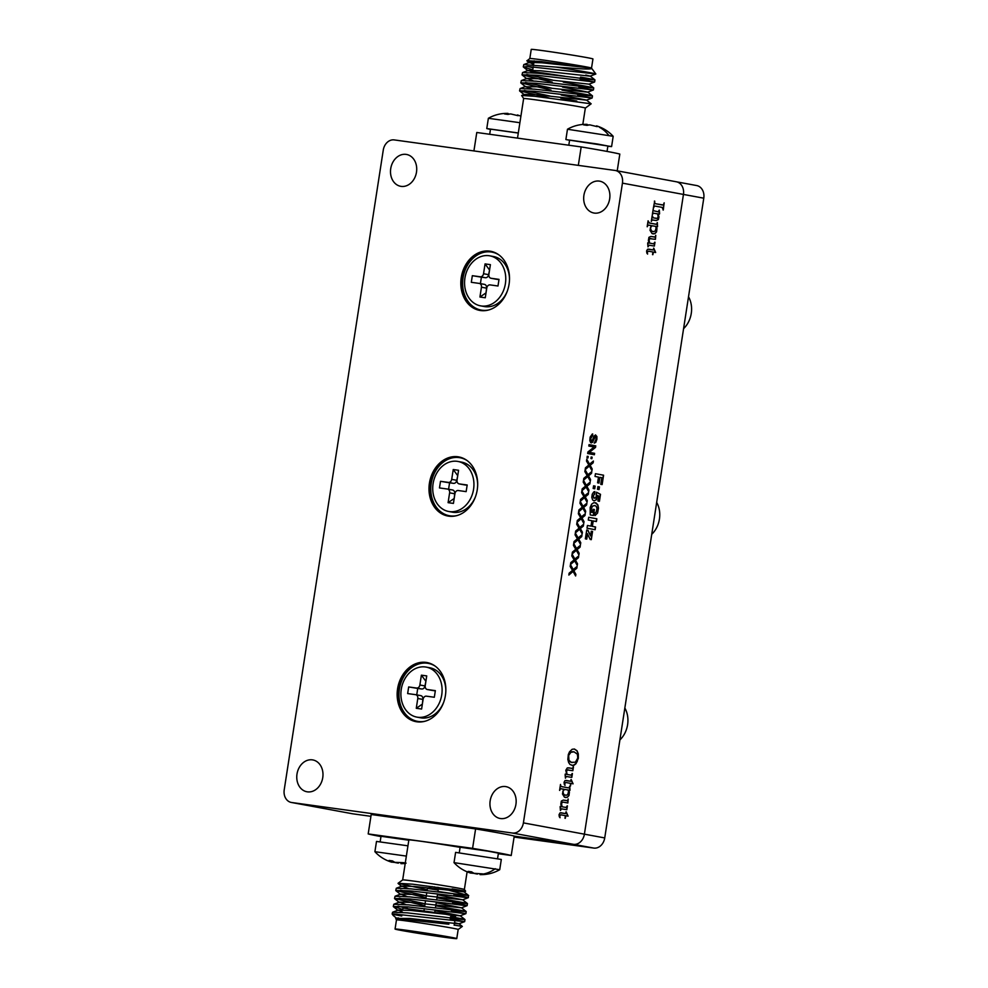 <?xml version="1.0" encoding="UTF-8"?>
<svg xmlns="http://www.w3.org/2000/svg" width="988" height="988" viewBox="0 0 988 988"><rect width="100%" height="100%" fill="white"/><g stroke="black" fill="none" stroke-linecap="round" stroke-linejoin="round"><path stroke-width="1.48" d="M587.02 124.97L589.713 124.896M597.209 126.649L589.922 124.883A36.939 22.008 97.9 0 0 587.144 125.365L583.649 124.883A36.939 22.008 -82.1 0 1 586.415 124.402L585.699 124.402M607.83 146.273L611.597 146.582L613.178 136.307L567.47 129.243C573.497 125.797 580.042 124.167 587.107 124.34L586.971 125.328M507.918 114.04L510.611 113.966M518.095 115.72L510.808 113.953A36.939 22.008 97.9 0 0 508.042 114.435L504.547 113.953A36.939 22.008 -82.1 0 1 507.313 113.459L506.585 113.459M619.908 739.913A23.132 18.562 -79.5 0 0 627.602 724.686A23.132 18.562 -79.5 0 0 624.848 708.025M651.747 534.286A23.132 18.562 -79.5 0 0 659.428 519.058A23.132 18.562 -79.5 0 0 656.674 502.398M683.573 328.646A23.132 18.562 -79.5 0 0 691.267 313.431A23.132 18.562 -79.5 0 0 688.513 296.758M390.803 861.894L391.532 861.894A36.939 22.008 -82.1 0 1 389.062 860.449L392.557 860.931A36.939 22.008 97.9 0 0 395.027 862.376L403.512 862.66L406.093 863.142L401.671 863.611M405.204 863.574L400.967 863.673L401.066 863.043M398.374 863.104A36.939 22.008 -82.1 0 1 398.176 863.129L392.211 861.931M499.73 869.699L501.311 859.449L455.604 852.372L454.023 862.623L499.718 869.712C493.691 873.145 487.158 874.788 480.094 874.615L480.082 874.615M469.905 872.824L470.634 872.836A36.939 22.008 -82.1 0 1 468.176 871.379L471.671 871.861A36.939 22.008 97.9 0 0 474.129 873.318L485.207 874.071L480.773 874.541M477.476 874.047A36.939 22.008 -82.1 0 1 477.278 874.059L471.325 872.873M517.502 138.122L523.64 98.528A31.221 0.679 8.8 0 1 523.64 98.528A31.221 0.679 8.8 0 1 536.188 99.912A31.221 0.679 8.8 0 1 568.446 104.839A31.221 0.679 8.8 0 1 585.341 108.075A31.221 0.679 8.8 0 1 585.328 108.087L591.17 103.814L586.563 100.109L561.258 95.07M607.04 151.423L607.879 146.002L597.394 144.001L569.594 140.074L568.804 145.211M519.886 122.71L488.368 118.288L486.775 128.564L490.443 129.416M518.305 132.972L486.775 128.564M611.597 146.582L566.136 139.617A31.221 0.679 8.8 0 1 569.582 140.21M590.947 103.789L534.755 96.293L521.639 95.49L523.64 98.528M533.841 62.837L526.925 60.873L529.84 58.527A31.221 0.679 8.8 0 1 529.84 58.527A31.221 0.679 8.8 0 1 542.375 59.922A31.221 0.679 8.8 0 1 574.337 64.813A31.221 0.679 8.8 0 1 591.528 68.073A31.221 0.679 8.8 0 1 591.528 68.086C592.516 68.925 589.54 69.185 582.55 68.888L556.33 67.11A36.42 0.79 8.8 0 1 595.838 73.989L527.32 66.455L523.479 67.085L532.754 69.815M533.075 67.764L528 66.48M523.282 66.826L523.801 64.591L556.33 67.11M577.721 95.144L591.923 97.973L534.385 91.242L519.565 90.81L549.155 97.997M576.794 101.085L560.789 98.121M550.106 96.058L524.295 90.476M519.565 90.81L520.096 88.574L534.706 89.179L570.681 93.292C596.653 96.799 599.099 96.738 578.029 93.082L562.024 90.118M578.956 87.142L593.171 89.97L535.632 83.239L520.8 82.819L551.032 90.118M551.353 88.068L525.53 82.473M520.8 82.819L521.331 80.584L535.953 81.177L571.929 85.289C597.888 88.809 600.334 88.735 579.277 85.092L563.271 82.128M580.191 79.151L594.406 81.979L536.867 75.249L522.034 74.816L552.267 82.128M552.588 80.065L526.765 74.483M522.034 74.816L522.566 72.581L537.188 73.186L573.164 77.299C599.123 80.806 601.581 80.744 580.512 77.089M562.505 87.068L587.798 92.119L592.479 95.885L592.17 97.96L586.551 100.146L536.978 94.774L524.467 94.391L525.875 95.478M520.935 83.029L525.616 86.796L538.213 86.771L587.601 92.168L593.405 89.97L593.726 87.895L589.033 84.116M585.773 75.063L590.268 76.125L594.961 79.892L594.64 81.979L589.033 84.153L539.46 78.781L526.937 78.398L533.458 80.942M526.888 60.676L541.016 61.54L591.516 68.123L592.948 58.947A31.221 0.679 8.8 0 0 576.053 55.723A31.221 0.679 8.8 0 0 543.795 50.783A31.221 0.679 8.8 0 0 531.235 49.4L529.827 58.527M480.563 310.541A30.06 24.132 -79.5 0 0 508.993 284.692A30.06 24.132 -79.5 0 0 490.641 251.273A30.06 24.132 -79.5 0 0 489.764 251.137A30.06 24.132 -79.5 0 0 461.334 276.986A30.06 24.132 -79.5 0 0 479.699 310.405A30.06 24.132 -79.5 0 0 480.563 310.541M491.308 251.421A30.06 24.132 -79.5 0 0 491.122 251.384A30.06 24.132 -79.5 0 0 462.767 276.813A30.06 24.132 -79.5 0 0 480.378 310.516M448.737 516.168A30.06 24.132 -79.5 0 0 477.155 490.32A30.06 24.132 -79.5 0 0 458.803 456.913A30.06 24.132 -79.5 0 0 457.926 456.765A30.06 24.132 -79.5 0 0 429.508 482.626A30.06 24.132 -79.5 0 0 447.86 516.032A30.06 24.132 -79.5 0 0 448.737 516.168M459.482 457.049A30.06 24.132 -79.5 0 0 459.284 457.024A30.06 24.132 -79.5 0 0 430.929 482.453A30.06 24.132 -79.5 0 0 448.54 516.144M416.899 721.808A30.06 24.132 -79.5 0 0 445.329 695.96A30.06 24.132 -79.5 0 0 426.964 662.54A30.06 24.132 -79.5 0 0 426.1 662.405A30.06 24.132 -79.5 0 0 397.67 688.253A30.06 24.132 -79.5 0 0 416.022 721.66A30.06 24.132 -79.5 0 0 416.899 721.808M427.643 662.676A30.06 24.132 -79.5 0 0 427.446 662.652A30.06 24.132 -79.5 0 0 399.103 688.08A30.06 24.132 -79.5 0 0 416.701 721.783M505.523 786.572A16.191 12.992 100.5 0 1 506.004 786.646A16.191 12.992 100.5 0 1 515.884 804.64A16.191 12.992 100.5 0 1 500.583 818.558A16.191 12.992 100.5 0 1 500.101 818.484A16.191 12.992 100.5 0 1 490.221 800.49A16.191 12.992 100.5 0 1 505.523 786.572M599.259 181.1A16.191 12.992 100.5 0 1 599.728 181.174A16.191 12.992 100.5 0 1 609.621 199.156A16.191 12.992 100.5 0 1 594.307 213.087A16.191 12.992 100.5 0 1 593.837 213A16.191 12.992 100.5 0 1 583.957 195.019A16.191 12.992 100.5 0 1 599.259 181.1M312.356 759.858A16.191 12.992 100.5 0 1 312.826 759.933A16.191 12.992 100.5 0 1 322.706 777.927A16.191 12.992 100.5 0 1 307.404 791.845A16.191 12.992 100.5 0 1 306.935 791.771A16.191 12.992 100.5 0 1 297.042 773.777A16.191 12.992 100.5 0 1 312.356 759.858M406.08 154.387A16.191 12.992 100.5 0 1 406.562 154.461A16.191 12.992 100.5 0 1 416.442 172.455A16.191 12.992 100.5 0 1 401.128 186.374A16.191 12.992 100.5 0 1 400.659 186.3A16.191 12.992 100.5 0 1 390.779 168.306A16.191 12.992 100.5 0 1 406.08 154.387M488.652 309.985A29.479 23.675 100.5 0 1 482.008 310.22A29.479 23.675 100.5 0 1 463.063 277.85A29.479 23.675 100.5 0 1 491.036 251.965A29.479 23.675 100.5 0 1 498.854 254.867M489.789 255.83A25.441 20.427 100.5 0 1 505.325 284.099A25.441 20.427 100.5 0 1 481.28 305.971A25.441 20.427 100.5 0 1 480.539 305.848A25.441 20.427 100.5 0 1 465.002 277.579A25.441 20.427 100.5 0 1 489.06 255.707A25.441 20.427 100.5 0 1 489.789 255.83L493.518 256.522A25.441 20.427 100.5 0 1 509.499 279.653M507.462 290.657A25.441 20.427 100.5 0 1 484.997 306.663A25.441 20.427 100.5 0 1 484.268 306.539L480.539 305.848M456.827 515.613A29.479 23.675 100.5 0 1 450.182 515.86A29.479 23.675 100.5 0 1 431.225 483.478A29.479 23.675 100.5 0 1 459.198 457.592A29.479 23.675 100.5 0 1 467.028 460.507M457.963 461.458A25.441 20.427 100.5 0 1 473.499 489.727A25.441 20.427 100.5 0 1 449.441 511.599A25.441 20.427 100.5 0 1 448.7 511.488A25.441 20.427 100.5 0 1 433.164 483.218A25.441 20.427 100.5 0 1 457.222 461.334A25.441 20.427 100.5 0 1 457.963 461.458L461.692 462.149A25.441 20.427 100.5 0 1 477.673 485.281M475.623 496.297A25.441 20.427 100.5 0 1 453.171 512.29A25.441 20.427 100.5 0 1 452.43 512.179L448.7 511.488M424.988 721.252A29.479 23.675 100.5 0 1 418.344 721.487A29.479 23.675 100.5 0 1 399.399 689.118A29.479 23.675 100.5 0 1 427.359 663.22A29.479 23.675 100.5 0 1 435.189 666.134M426.124 667.085A25.441 20.427 100.5 0 1 441.661 695.367A25.441 20.427 100.5 0 1 417.603 717.239A25.441 20.427 100.5 0 1 416.862 717.115A25.441 20.427 100.5 0 1 401.338 688.846A25.441 20.427 100.5 0 1 425.383 666.974A25.441 20.427 100.5 0 1 426.124 667.085L429.854 667.777A25.441 20.427 100.5 0 1 445.835 690.908M443.797 701.925A25.441 20.427 100.5 0 1 421.333 717.93A25.441 20.427 100.5 0 1 420.592 717.807L416.862 717.115M460.099 847.358A31.221 0.679 -171.2 0 0 421.407 841.331A31.221 0.679 -171.2 0 0 408.859 839.936L402.672 879.913A31.221 0.679 -171.2 0 0 402.672 879.925L398.065 883.284L412.774 884.211L465.286 891.127L452.146 888.891M467.114 871.811L464.372 889.472A31.221 0.679 -171.2 0 0 464.372 889.459A31.221 0.679 -171.2 0 0 447.181 886.199A31.221 0.679 -171.2 0 0 415.219 881.308A31.221 0.679 -171.2 0 0 402.684 879.913M459.284 852.656L460.124 847.222L487.924 851.137L498.409 853.15L497.569 858.584M540.93 73.557L532.446 71.815L543.141 73.001L564.827 76.249M407.945 845.827L376.502 841.43L374.909 851.693L406.364 856.09M437.733 887.298L468.386 895.474L410.909 888.854L396.287 888.261L401.906 886.075L414.417 886.458L463.804 891.843L451.442 889.188M426.804 889.719A36.42 0.79 -171.2 0 0 427.236 889.793L398.065 883.284M437.98 891.448A36.42 0.79 -171.2 0 0 454.085 893.794A36.42 0.79 -171.2 0 0 468.386 895.474L468.361 897.647L462.755 899.821L437.462 894.745M396.867 918.47L393.212 915.468L394.965 914.098A36.42 0.79 -171.2 0 0 392.137 913.974L392.582 912.245L407.204 912.85L443.18 916.963C469.139 920.47 471.585 920.396 450.528 916.753M396.83 918.432L409.464 918.445L458.852 923.829L464.656 921.643L464.978 919.556L455.332 917.63M450.207 918.815L464.422 921.643L394.965 914.098M453.924 894.819C474.981 898.475 472.536 898.537 446.576 895.029L410.588 890.917L395.768 890.497L425.989 897.796M452.677 902.822C473.746 906.465 471.301 906.539 445.329 903.032L409.353 898.919L394.533 898.487L395.052 896.252L409.674 896.857L445.65 900.97C471.609 904.477 474.067 904.403 452.998 900.76L436.992 897.796M405.945 904.613L399.424 902.069L411.947 902.452L461.52 907.824L467.126 905.65L467.448 903.563L452.998 900.76M451.442 910.813L465.657 913.641L408.118 906.91L393.286 906.49L393.817 904.255L408.439 904.847L444.415 908.96C470.374 912.48 472.832 912.406 451.763 908.762L435.757 905.798M402.388 911.998L398.189 910.072L410.712 910.442L460.087 915.839L465.891 913.641L466.213 911.566L451.763 908.762M426.31 895.733L400.498 890.151M395.768 890.497L396.287 888.261M425.075 903.736L399.251 898.154M394.533 898.487L424.754 905.798M407.513 908.417L398.016 906.144M393.286 906.49L402.771 909.479M541.98 73.668L535.311 72.272L544.833 73.322L563.123 76.051M542.14 73.68L535.311 72.26L544.833 73.31L562.814 76.014M454.184 925.077L462.335 926.423L458.185 929.473A31.221 0.679 -171.2 0 0 458.185 929.461A31.221 0.679 -171.2 0 0 441.29 926.225A31.221 0.679 -171.2 0 0 409.032 921.298A31.221 0.679 -171.2 0 0 396.484 919.914A31.221 0.679 -171.2 0 0 396.484 919.927M448.885 924.2L395.706 918.544L396.472 919.914L395.064 929.053A31.221 0.679 -171.2 0 0 411.959 932.277A31.221 0.679 -171.2 0 0 444.217 937.217A31.221 0.679 -171.2 0 0 456.765 938.6A31.221 0.679 -171.2 0 0 439.882 935.364A31.221 0.679 -171.2 0 0 407.612 930.437A31.221 0.679 -171.2 0 0 395.064 929.053M442.192 936.834L398.497 929.572L438.055 935.154L453.331 938.057L442.192 936.834M419.875 932.289L432.127 934.191M455.196 918.482L455.554 916.185L441.167 913.431L402.993 908.046L402.709 909.886M434.275 886.841L438.178 890.102L427.446 888.434L427.112 890.583M518.292 133.059L490.493 129.144L489.69 134.282M399.757 918.519L398.003 917.889M392.137 913.974A36.42 0.79 -171.2 0 0 392.137 913.986L393.212 915.468M393.706 914.456A36.42 0.79 -171.2 0 0 401.758 916.012M416.738 694.885L417.739 688.438L421.666 688.982A3.47 2.779 -79.5 0 0 424.964 685.931L425.927 681.09M422.333 704.321L422.876 699.418A3.47 2.779 -79.5 0 0 420.74 695.626A3.47 2.779 -79.5 0 0 420.641 695.601L415.763 694.7M432.324 690.439A3.47 2.779 -79.5 0 0 432.423 690.464A3.47 2.779 -79.5 0 0 432.522 690.476L435.313 690.871M448.577 489.245L449.577 482.811L453.504 483.354A3.47 2.779 -79.5 0 0 456.789 480.304L457.765 475.45M454.159 498.693L454.702 493.79A3.47 2.779 -79.5 0 0 452.578 489.986A3.47 2.779 -79.5 0 0 452.479 489.974L447.589 489.072M464.15 484.812A3.47 2.779 -79.5 0 0 464.249 484.836A3.47 2.779 -79.5 0 0 464.36 484.849L467.151 485.231M480.415 283.618L481.403 277.171L485.33 277.714A3.47 2.779 -79.5 0 0 488.628 274.676L489.591 269.823M485.997 293.066L486.541 288.15A3.47 2.779 -79.5 0 0 484.404 284.359A3.47 2.779 -79.5 0 0 484.305 284.346L479.427 283.445M495.988 279.184A3.47 2.779 -79.5 0 0 496.087 279.196A3.47 2.779 -79.5 0 0 496.186 279.221L498.977 279.604M459.037 923.817L454.542 922.73M464.978 919.556L460.285 915.79L434.992 910.738M461.52 907.824L436.227 902.748M407.18 896.622L400.671 894.078L413.182 894.449L462.755 899.821L467.448 903.563M408.415 888.62L401.906 886.075M401.857 915.419L396.781 914.147M425.211 685.734A3.47 2.779 -79.5 0 0 427.335 689.525A3.47 2.779 -79.5 0 0 427.434 689.538L435.35 690.637L434.325 697.256L426.408 696.17A3.47 2.779 -79.5 0 0 423.123 699.208L421.604 709.038L416.269 708.297L417.788 698.479A3.47 2.779 -79.5 0 0 415.664 694.688A3.47 2.779 -79.5 0 0 415.553 694.663L407.649 693.576L408.674 686.944L416.578 688.043A3.47 2.779 -79.5 0 0 419.875 684.993L421.394 675.175L426.73 675.903L425.211 685.734M421.394 675.175L425.717 681.053M408.674 686.944L417.739 688.438M416.269 708.297L422.111 704.296M457.036 480.106A3.47 2.779 -79.5 0 0 459.173 483.898A3.47 2.779 -79.5 0 0 459.272 483.91L467.188 484.997L466.151 491.629L458.247 490.53A3.47 2.779 -79.5 0 0 454.949 493.58L453.43 503.411L448.095 502.67L449.614 492.839A3.47 2.779 -79.5 0 0 447.49 489.048A3.47 2.779 -79.5 0 0 447.391 489.035L439.475 487.936L440.5 481.317L448.416 482.403A3.47 2.779 -79.5 0 0 451.701 479.365L453.233 469.535L458.568 470.276L457.036 480.106M453.233 469.535L457.543 475.426M440.5 481.317L449.577 482.811M448.095 502.67L453.949 498.656M488.875 274.466A3.47 2.779 -79.5 0 0 490.999 278.258A3.47 2.779 -79.5 0 0 491.11 278.283L499.014 279.369L497.989 286.001L490.085 284.902A3.47 2.779 -79.5 0 0 486.788 287.953L485.269 297.771L479.933 297.03L481.452 287.212A3.47 2.779 -79.5 0 0 479.328 283.42A3.47 2.779 -79.5 0 0 479.229 283.408L471.313 282.309L472.338 275.689L480.254 276.776A3.47 2.779 -79.5 0 0 483.54 273.725L485.059 263.907L490.394 264.648L488.875 274.466M485.059 263.907L489.381 269.798M472.338 275.689L481.403 277.171M479.933 297.03L485.787 293.028M577.819 758.006L577.4 754.202L574.053 751.856L570.903 752.263L568.656 755.45L568.977 760.402L571.348 762.328L575.374 762.217L577.819 758.006M650.487 228.117L651.438 231.056L653.834 231.637L655.254 230.896L656.131 227.932L655.55 226.326L651.957 225.77L650.302 228.092L650.549 229.661M562.938 791.771L563.864 794.698L566.26 795.278L567.705 794.55L568.557 791.573L567.989 789.968L564.407 789.412L562.752 791.746L562.987 793.302M572.904 751.745L574.053 751.856M572.719 751.72L571.83 751.88M571.657 751.843L570.903 752.263M570.718 752.239L570.064 752.881M569.854 752.881L569.212 754.017M569.026 753.992L568.656 755.45M568.471 755.425L568.483 756.277M568.298 756.252L568.396 757.932M568.211 757.907L568.594 759.402M568.409 759.377L568.977 760.402M568.792 760.377L569.533 761.229M569.347 761.205L570.348 761.884M570.162 761.859L571.348 762.328M571.163 762.304L572.176 762.551M650.573 230.179L651.438 231.056M651.253 231.031L652.389 231.538M651.845 225.746L653.043 225.869M651.08 226.462L651.957 225.77M650.894 226.437L650.512 227.932M563.012 793.858L563.864 794.698M563.679 794.673L564.84 795.179M564.296 789.4L565.482 789.511M563.531 790.116L564.407 789.412M563.345 790.091L562.962 791.573M380.17 841.727L381.022 836.28L408.822 840.208M587.761 457.963L587.996 456.407L587.243 456.271L586.996 457.815L587.946 457.987L588.181 456.444L587.243 456.258M594.208 454.727L594.43 453.307L589.169 452.331L595.344 447.391L595.579 445.835L589.046 444.625L588.823 446.045L594.109 447.021L587.897 451.998L587.662 453.517L594.393 454.752L594.603 453.331L589.342 452.356L595.529 447.416L595.764 445.86L589.046 444.612M591.404 441.488L590.713 438.462L592.775 435.424L592.331 434.004L590.145 437.104L589.824 440.636L590.626 442.575L592.639 442.291L594.85 436.733L596.122 437.141L596.11 439.166L594.245 443.143L595.789 442.365L596.913 439.252L596.9 436.511L595.48 434.918L593.973 436.276L592.01 441.266L590.713 441.043L590.639 437.832L592.738 433.991M591.244 442.92L592.467 442.266L595.517 436.387M594.257 443.118L595.603 442.34L596.727 439.228L596.715 436.486L595.529 434.918M586.563 539.077L587.354 533.681L590.207 539.46L591.293 539.658L592.565 531.47L591.281 531.235L590.589 535.941L587.959 530.223L586.736 530L585.353 538.855L586.736 539.115L587.539 533.705M591.12 539.621L592.38 531.445L591.281 531.248M590.589 535.941L587.774 530.198L586.724 530M591.701 458.691L591.936 457.135L591.182 456.999L590.935 458.543L591.874 458.716L592.121 457.172L591.182 456.987M589.614 464.323L586.773 459.272L586.501 461.087L588.836 464.978L585.452 467.818L585.168 469.658L589.391 466.015L591.936 470.584L592.195 468.967L590.145 465.323L593.146 462.816L593.418 461.038L589.428 464.298L586.736 459.506M585.205 469.448L589.391 466.015M591.787 470.313L592.01 468.942L589.96 465.299L592.961 462.792L593.195 461.223M587.984 474.845L585.143 469.819L584.859 471.634L587.205 475.524L583.822 478.328L583.538 480.18L587.749 476.562L590.305 481.131L590.552 479.513L588.515 475.87L591.503 473.363L591.787 471.585L587.798 474.82L585.106 470.053M583.575 479.97L587.749 476.562M590.157 480.86L590.367 479.489L588.329 475.846L591.318 473.338L591.565 471.77M586.353 485.392L583.513 480.366L583.229 482.144L585.575 486.071L582.191 488.875L581.907 490.727L586.119 487.109L588.675 491.678L588.922 490.023L586.884 486.392L589.873 483.91L590.145 482.132L586.168 485.367L583.476 480.6M581.944 490.517L586.119 487.109M588.527 491.419L588.749 489.999L586.699 486.355L589.688 483.885L589.935 482.317M601.951 484.552L603.409 475.179L595.443 473.697L595.023 476.438L598.481 477.081L597.592 482.811L598.975 483.07L599.864 477.34L601.778 477.698L600.753 484.33L602.137 484.577L603.582 475.203L595.443 473.697M598.79 483.033L599.864 477.34M594.554 488.739L594.961 486.096L593.566 485.837L593.158 488.48L594.727 488.776L595.147 486.121L593.566 485.824M598.864 489.542L599.284 486.886L597.901 486.639L597.493 489.282L599.049 489.566L599.457 486.923L597.913 486.627M594.443 498.199L593.146 495.939L594.603 494.21L594.825 491.579L593.726 491.975L592.22 494.259L591.8 497.347L592.615 499.928L594.06 500.891L596.53 499.619L597.419 495.396L598.74 496.075L597.975 501.015L599.432 501.286L600.506 494.333L596.493 492.197L596.184 496.766L595.319 498.1L593.739 498.014L592.961 495.914L594.418 494.185L594.64 491.592M594.023 500.879L596.344 499.595L597.419 495.396M599.247 501.262L600.321 494.309L596.48 492.259M593.269 515.489L594.196 509.512L593.01 509.302M592.528 512.463L591.306 512.241L591.219 508.338L592.281 506.165L594.615 505.498L596.184 506.214L596.999 508.561L596.246 511.92L595.134 512.809L595.023 515.613L597.592 513.031L598.493 508.104L597.851 504.856L596.011 502.917L593.714 502.731L591.639 504.176L590.169 507.4L590.231 514.933L593.455 515.526L594.381 509.536L593.022 509.289L592.528 512.463L591.491 512.266L591.293 508.906L592.467 506.189L594.801 505.523M595.023 515.538L597.407 513.007L598.308 508.079L597.666 504.831L595.011 502.645M594.961 529.692L595.394 526.95L592.183 526.357L593.022 520.911L596.419 521.541L596.838 518.786L588.7 517.28L588.268 520.034L591.849 520.688L590.997 526.122L587.428 525.468L587.008 528.21L595.147 529.716L595.566 526.975L592.368 526.382L593.208 520.948M596.233 521.503L596.653 518.762L588.7 517.292M590.997 526.122L587.428 525.468M584.711 495.939L581.883 490.888L581.599 492.703L583.945 496.594L580.561 499.434L580.277 501.274L584.488 497.656L587.045 502.188L587.292 500.57L585.254 496.939L588.243 494.432L588.527 492.654L584.526 495.914L581.846 491.122M580.302 501.064L584.488 497.656M586.897 501.929L587.107 500.546L585.069 496.915L588.058 494.408L588.305 492.839M583.081 506.449L580.252 501.435L579.968 503.25L582.303 507.14L578.931 509.944L578.647 511.821L582.858 508.178L585.415 512.747L585.662 511.129L583.624 507.486L586.613 504.979L586.884 503.201L582.908 506.424L580.215 501.669M578.672 511.611L582.858 508.178M585.267 512.476L585.476 511.092L583.439 507.462L586.427 504.954L586.674 503.386M581.45 517.008L578.61 511.982L578.338 513.76L580.672 517.687L577.301 520.491L577.017 522.343L581.228 518.725L583.772 523.294L584.032 521.639L581.994 517.996L584.982 515.526L585.254 513.748L581.265 516.971L578.585 512.216M577.041 522.121L581.228 518.725M583.636 523.023L583.846 521.615L581.809 517.971L584.797 515.501L585.044 513.933M579.82 527.555L576.992 522.504L576.708 524.307L579.042 528.21L575.671 531.038L575.374 532.89L579.598 529.272L582.154 533.804L582.401 532.186L580.351 528.543L583.352 526.073L583.624 524.258L579.635 527.53L576.955 522.738M575.411 532.68L579.598 529.272M582.006 533.545L582.216 532.162L580.178 528.518L583.167 526.048L583.414 524.443M578.19 538.065L575.349 533.051L575.078 534.866L577.412 538.756L574.04 541.56L573.744 543.437L577.968 539.794L580.512 544.351L580.771 542.733L578.721 539.102L581.722 536.595L581.994 534.804L578.005 538.04L575.312 533.285M573.781 543.227L577.968 539.794M580.376 544.092L580.586 542.708L578.536 539.077L581.537 536.558L581.784 534.99M576.56 548.612L573.719 543.598L573.448 545.376L575.782 549.303L572.41 552.107L572.114 553.947L576.337 550.341L578.882 554.898L579.141 553.255L577.091 549.612L580.092 547.142L580.364 545.364L576.375 548.587L573.682 543.832M572.151 553.737L576.337 550.341M578.733 554.639L578.956 553.231L576.918 549.587L579.907 547.117L580.141 545.549M574.93 559.159L572.089 554.144L571.817 555.923L574.152 559.85L570.768 562.654L570.484 564.494L574.695 560.888L577.251 565.42L577.511 563.802L575.461 560.159L578.449 557.689L578.733 555.911L574.744 559.134L572.052 554.379M570.521 564.284L574.695 560.888M577.103 565.161L577.325 563.778L575.275 560.134L578.264 557.664L578.511 556.096M573.299 569.681L570.459 564.667L570.175 566.47L572.521 570.372L569.137 573.176L568.853 575.053L573.077 571.397L575.621 575.967L575.868 574.349L573.83 570.706L576.831 568.199L577.103 566.42L573.114 569.656L570.422 564.901M568.89 574.831L573.077 571.397M575.473 575.708L575.695 574.324L573.645 570.681L576.646 568.174L576.881 566.606M564.889 785.213L564.556 783.422L565.84 782.496L570.385 783.323L570.471 786.078L570.879 783.422L573.089 783.83L571.2 779.557M570.286 786.04L570.879 783.422M572.904 783.793L571.027 779.52L570.694 781.286L565.074 780.508L564.049 782.286L564.309 784.398L565.037 785.435L564.741 783.447L566.025 782.521M570.694 781.286L566.025 780.434M565.42 778.087L566.124 776.457L571.817 777.395L572.41 773.555L570.879 775.135L567.075 774.431L566.556 771.467L567.273 769.973L572.855 770.702L573.472 766.725L572.558 768.355L567.322 767.886L565.803 770.27L566.643 774.345L565.124 774.666L565.432 778.186L565.889 776.741L567.742 776.642M571.632 777.371L572.138 773.505M570.879 775.135L566.902 774.407L566.371 771.443L567.087 769.948L568.359 769.874M572.67 770.665L573.201 766.676M571.867 768.392L568.73 767.812M566.643 774.345L565.222 774.086M571.953 765.416L574.127 765.181L575.979 763.724L578.326 758.339L578.301 753.869L577.078 750.781L574.448 749.028L572.163 749.275L569.52 751.782L568.322 754.548L567.841 759.426L568.668 762.6L570.051 764.527L572.941 765.441L575.806 763.699L577.264 761.378L578.116 753.844L576.893 750.757L574.176 748.99M647.436 253.867L647.128 252.076L648.387 251.174L652.932 252.002L652.525 254.632L653.451 252.101L655.662 252.508L653.784 248.198L653.253 249.964L647.622 249.198L646.597 250.964L646.856 253.076L647.597 254.077L647.313 252.101L648.573 251.199M652.858 254.694L653.451 252.101M655.476 252.483L653.525 248.161M653.253 249.964L648.573 249.112M647.967 246.753L648.696 245.135L654.377 246.086L654.982 242.233L653.426 243.814L649.635 243.11L649.104 240.109L649.845 238.651L655.427 239.355L655.773 235.354L655.118 237.034L650.882 236.453L648.943 237.318L648.363 240.578L649.19 243.023L647.683 243.307L647.98 246.864L649.116 245.148M654.204 246.049L654.711 242.196M653.426 243.814L649.449 243.085L648.918 240.084L649.659 238.627L650.931 238.528M655.242 239.318L655.76 235.366M654.439 237.071L651.29 236.503M649.19 243.023L647.77 242.776M652.994 233.909L654.698 233.674L656.403 231.822L656.785 228.364L655.797 226.388L657.539 226.697L657.329 222.559L656.575 224.288L649.375 223.053L648.079 220.818L647.165 226.746L648.116 225.091L651.055 225.499L650.03 230.328L652.055 233.576L654.883 233.699L656.588 231.847L656.958 228.389L655.983 226.413M657.353 226.66L657.156 222.646M655.736 224.239L648.313 222.732L648.079 220.83M647.251 226.758L647.93 225.066L649.017 225.116M659.329 214.186L659.12 210.209M658.144 211.827L653.303 210.679L653.179 209.197L652.315 214.779L653.253 213.186L657.65 213.865L658.156 216.965L657.242 218.385L653.401 217.879L652.166 215.779L651.29 221.386L652.191 219.954L656.403 220.534L658.416 219.534L658.984 216.915L658.094 213.951L659.601 213.667L659.305 210.111L658.144 211.827L653.476 210.703L653.179 209.184M652.401 214.791L653.068 213.161L654.118 213.223M656.143 218.385L652.525 217.693L652.154 215.792M651.376 221.398L652.006 219.929L653.08 219.916M656.254 220.497L658.23 219.509L658.749 217.978L658.094 213.951M663.096 210.024L664.208 202.873L663.269 204.998L655.587 203.738L654.748 203.281L654.711 201.107L653.327 208.209L654.451 206.122L655.464 206.146L662.133 207.381L663.281 210.049L664.121 202.849M662.244 204.973L655.402 203.713L654.562 203.256L654.439 201.07M653.414 208.233L654.266 206.097L655.464 206.146M559.887 817.508L559.554 815.718L560.838 814.816L565.383 815.656L564.975 818.274L565.877 815.742L568.088 816.15L566.21 811.84M565.284 818.336L565.877 815.742M567.902 816.113L566.025 811.815L565.692 813.618L560.072 812.84L559.023 814.705L559.307 816.73L560.048 817.731L559.739 815.742L561.023 814.841M565.692 813.618L561.011 812.754M560.418 810.395L561.122 808.777L566.816 809.728L567.408 805.875L565.877 807.455L562.073 806.751L561.555 803.763L562.271 802.293L563.358 802.157L567.853 802.997L568.199 798.996L567.557 800.675L563.308 800.095L561.332 801.058L560.814 804.22L561.629 806.665L560.134 806.961L560.431 810.506L561.567 808.789M566.63 809.691L567.137 805.838M565.877 807.455L561.888 806.727L561.369 803.738L562.086 802.268L563.358 802.157M567.668 802.96L568.199 799.008M566.865 800.712L563.716 800.144M561.629 806.665L560.208 806.418M565.445 797.551L567.137 797.316L568.829 795.464L569.212 792.005L568.236 790.03L569.99 790.338L569.78 786.238L569.002 787.93L561.826 786.695L560.912 786.436L560.505 784.46L559.591 790.388L560.567 788.733L563.493 789.14L562.468 793.981L564.481 797.217L567.322 797.341L569.014 795.488L569.397 792.03L568.409 790.054M569.804 790.314L569.594 786.3M568.162 787.868L560.727 786.411L560.505 784.472M559.702 790.4L560.381 788.708L561.443 788.757M498.31 853.718L511.228 855.509A73.421 1.606 -171.2 0 0 472.585 848.359L368.191 833.921A73.421 1.606 -171.2 0 0 380.973 836.577M696.355 185.509A11.547 9.275 100.5 0 1 696.688 185.559A11.547 9.275 100.5 0 1 703.777 198.193L604.73 837.935A11.547 9.275 100.5 0 1 593.776 848.075L514.081 837.058M511.228 855.509L514.242 836.083A73.421 1.606 -171.2 0 0 475.599 828.932L472.585 848.359M368.191 833.921L371.204 814.507L475.599 828.932M523.393 822.88A11.56 9.287 100.5 0 1 512.426 833.032L291.658 802.503A11.56 9.287 100.5 0 1 291.324 802.454A11.56 9.287 100.5 0 1 284.223 789.807L383.27 150.065A11.56 9.287 100.5 0 1 394.237 139.913L615.005 170.442A11.56 9.287 100.5 0 1 615.339 170.492A11.56 9.287 100.5 0 1 622.44 183.138L523.393 822.88L584.402 834.168A11.56 9.287 100.5 0 1 573.435 844.32L514.229 836.132M370.92 816.323L352.667 813.803A11.56 9.287 100.5 0 1 352.333 813.742A11.56 9.287 100.5 0 1 352 813.68M591.54 68.147L595.85 73.989L590.071 76.175L540.695 70.778L528.172 70.407L534.693 72.951M676.014 181.73A11.56 9.287 100.5 0 1 676.348 181.78A11.56 9.287 100.5 0 1 683.449 194.426L584.402 834.168L604.73 837.935M591.528 68.073L541.93 62.787L529.42 62.405L533.606 64.344M525.616 86.796L532.211 88.945M488.368 118.288C494.395 114.855 500.928 113.225 507.993 113.398L507.857 114.398M617.216 170.838L619.822 154.079A73.421 1.606 8.8 0 0 581.179 146.928L578.326 165.367M473.919 150.929L476.784 132.491L581.179 146.928M599.432 127.279A37.001 29.702 100.5 0 1 608.719 135.319M495.272 868.711A37.001 29.702 100.5 0 1 483.935 873.898M472.486 873.306L472.61 872.49M481.502 874.553L481.625 873.787M470.634 872.836L470.794 871.787M393.372 862.363L393.508 861.561M402.388 863.611L402.511 862.845M391.532 861.894L391.693 860.857M427.434 689.538L432.522 690.476M419.875 684.993L424.964 685.931M416.578 688.043L421.666 688.982M417.788 698.479L422.876 699.418M459.272 483.91L464.36 484.849M451.701 479.365L456.789 480.304M448.416 482.403L453.504 483.354M449.614 492.839L454.702 493.79M491.11 278.283L496.186 279.221M483.54 273.725L488.628 274.676M480.254 276.776L485.33 277.714M481.452 287.212L486.541 288.15M622.44 183.138L703.777 198.193M573.633 844.345L593.776 848.075M573.435 844.32L512.426 833.032M352.667 813.803L291.658 802.503M507.313 113.459L507.19 114.275M586.415 124.402L586.292 125.204M596.53 125.871C603.075 127.897 608.633 131.367 613.178 136.307M517.428 114.941L520.898 116.176M464.372 889.459L465.632 891.188L463.99 891.831M458.185 929.461L456.765 938.6M426.791 892.646L425.877 898.574M425.556 900.636L424.63 906.576M424.321 908.639L423.988 910.726M432.052 886.557L427.446 888.434M438.178 890.102L437.919 891.843M437.598 893.905L436.671 899.846M436.363 901.908L435.436 907.836M435.115 909.899L434.732 912.393M454.888 920.544L454.159 925.25M398.102 910.467L393.422 906.7M399.35 902.476L394.657 898.697M400.585 894.473L395.892 890.707M401.82 886.483L398.09 883.482M392.582 912.245L398.189 910.072M393.817 904.255L399.424 902.069M466.213 911.566L461.52 907.787M395.052 896.252L400.671 894.078M468.683 895.573L464.002 891.794M396.954 918.062L395.706 918.544M459.05 923.78L462.335 926.435M480.168 873.972L480.069 874.602M471.486 871.848L471.276 873.194M392.372 860.919L392.162 862.252M432.423 690.464L427.335 689.525M420.74 695.626L415.664 694.688M464.249 484.836L459.173 483.898M452.578 489.986L447.49 489.048M496.087 279.196L490.999 278.258M484.404 284.359L479.328 283.42M454.023 862.648C458.568 867.575 464.113 871.058 470.659 873.071M374.909 851.705C379.454 856.645 385.011 860.116 391.557 862.141M532.446 71.815L533.224 66.814M533.545 64.751L534.15 60.848M676.755 181.866L696.688 185.559M352.333 813.742L291.324 802.454M676.348 181.78L615.339 170.492M529.42 62.405L523.801 64.591M528.172 70.407L522.566 72.581M526.937 78.398L521.331 80.584M525.702 86.401L520.096 88.574M524.467 94.391L521.639 95.49M523.405 67.036L528.098 70.803M522.17 75.026L526.851 78.805M519.688 91.02L524.381 94.799M529.333 62.812L526.925 60.873M567.47 129.243L565.889 139.506M582.809 124.451L585.341 108.075"/></g></svg>
